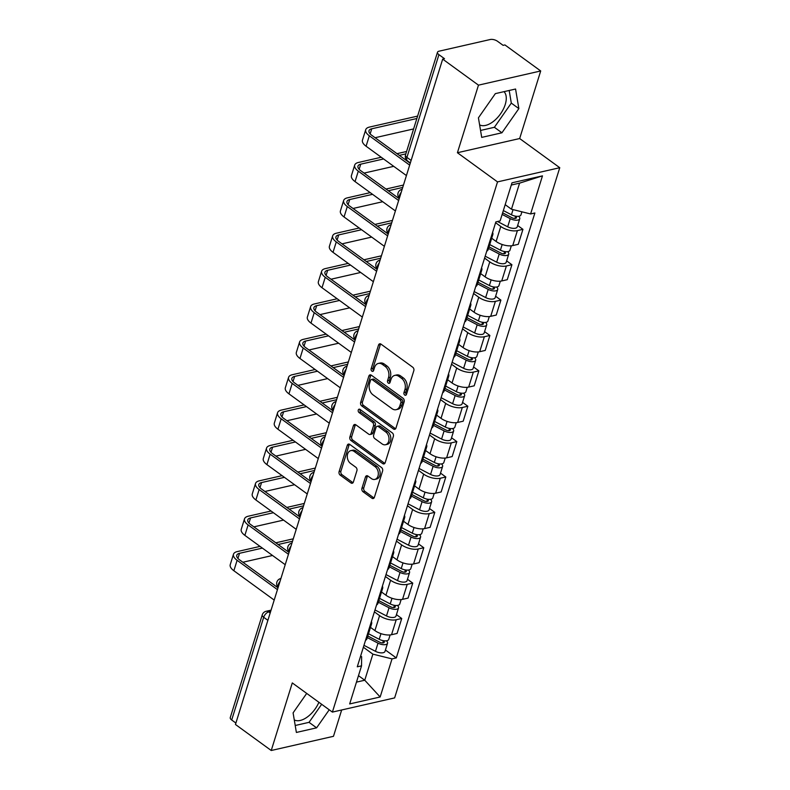 <?xml version="1.0" encoding="UTF-8"?>
<svg xmlns="http://www.w3.org/2000/svg" width="790" height="790" viewBox="0 0 790 790"><rect width="100%" height="100%" fill="white"/><g stroke="black" fill="none" stroke-linecap="round" stroke-linejoin="round"><path stroke-width="1.19" d="M404.727 395.059A1.817 1.294 -102.8 0 0 405.616 395.276A1.817 1.294 -102.8 0 0 406.455 394.398L413.812 370.747A2.597 1.857 -102.8 0 0 412.745 367.232L380.978 344.124A2.597 1.857 -102.8 0 0 379.704 343.808A2.597 1.857 -102.8 0 0 378.519 345.062L371.152 368.713A1.817 1.294 -102.8 0 0 371.902 371.172A1.817 1.294 -102.8 0 0 372.791 371.389A1.817 1.294 -102.8 0 0 373.621 370.51L374.569 367.449A8.325 5.925 -102.8 0 1 378.371 363.44A8.325 5.925 -102.8 0 1 382.439 364.437L385.086 366.363A8.325 5.925 -102.8 0 1 388.512 377.6L387.564 380.662A1.817 1.294 -102.8 0 0 388.315 383.111A1.817 1.294 -102.8 0 0 389.203 383.328A1.817 1.294 -102.8 0 0 390.033 382.459L390.991 379.397A8.325 5.925 -102.8 0 1 394.783 375.388A8.325 5.925 -102.8 0 1 398.851 376.376L401.508 378.301A8.325 5.925 -102.8 0 1 404.934 389.539L403.976 392.6A1.817 1.294 -102.8 0 0 404.727 395.059M504.01 91.65A20.678 11.248 -54 0 1 505.245 104.487A20.678 11.248 -54 0 1 479.609 124.859M361.958 488.24A2.597 1.857 -102.8 0 0 363.035 491.745L371.942 498.233A2.597 1.857 -102.8 0 0 373.216 498.539A2.597 1.857 -102.8 0 0 374.401 497.285L382.587 471.028A2.597 1.857 -102.8 0 0 381.511 467.512L349.743 444.405A2.597 1.857 -102.8 0 0 348.469 444.089A2.597 1.857 -102.8 0 0 347.284 445.343L339.098 471.61A2.597 1.857 -102.8 0 0 340.174 475.116L350.938 482.947A2.597 1.857 -102.8 0 0 352.212 483.263A2.597 1.857 -102.8 0 0 353.397 482.009L356.902 470.771A2.597 1.857 -102.8 0 0 355.826 467.255L350.484 463.375A6.962 4.957 -102.8 0 1 347.274 456.185A6.962 4.957 -102.8 0 1 350.8 450.636A6.962 4.957 -102.8 0 1 354.197 451.465L375.112 466.683A6.962 4.957 -102.8 0 1 378.331 473.872A6.962 4.957 -102.8 0 1 374.806 479.421A6.962 4.957 -102.8 0 1 371.409 478.592L367.923 476.054A2.597 1.857 -102.8 0 0 366.649 475.738A2.597 1.857 -102.8 0 0 365.464 476.992L361.958 488.24L363.775 487.825A2.597 1.857 -102.8 0 0 364.842 491.331L373.759 497.819A2.597 1.857 -102.8 0 0 374.045 497.986M457.42 152.727L519.662 138.536L540.706 70.962L478.473 85.152L457.42 152.727L497.522 181.898L332.393 712.096L292.29 682.925L271.237 750.5L235.45 724.47L442.686 59.122L444.503 58.707L438.924 54.648L406.929 157.378A5.303 2.884 126 0 0 407.443 160.834L410.346 162.947M478.473 85.152L442.686 59.122M393.509 429.01A2.597 1.857 -102.8 0 0 394.773 429.316A2.597 1.857 -102.8 0 0 395.968 428.062L404.144 401.794A2.597 1.857 -102.8 0 0 403.078 398.288L371.3 375.171A2.597 1.857 -102.8 0 0 370.026 374.865A2.597 1.857 -102.8 0 0 368.841 376.119L360.665 402.387A2.597 1.857 -102.8 0 0 361.731 405.892L393.509 429.01L395.316 428.595A2.597 1.857 -102.8 0 0 395.602 428.763M393.361 436.406L385.184 462.673A2.597 1.857 -102.8 0 1 383.999 463.928A2.597 1.857 -102.8 0 1 382.725 463.621L350.957 440.504A2.597 1.857 -102.8 0 1 349.881 436.998L353.387 425.751A2.597 1.857 -102.8 0 1 354.572 424.507A2.597 1.857 -102.8 0 1 355.846 424.813L368.723 434.184A2.597 1.857 -102.8 0 0 369.997 434.5A2.597 1.857 -102.8 0 0 371.182 433.246L373.512 425.79A2.597 1.857 -102.8 0 0 372.436 422.275L359.016 412.518A1.817 1.294 -102.8 0 1 358.176 410.632A1.817 1.294 -102.8 0 1 359.104 409.181A1.817 1.294 -102.8 0 1 359.993 409.398L392.294 432.9A2.597 1.857 -102.8 0 1 393.361 436.406M318.893 702.28A20.678 11.248 -54 0 1 294.275 719.907M540.706 70.962L504.919 44.931L503.112 45.346L497.532 41.287A5.303 2.35 17.3 0 0 490.304 39.5L438.954 51.212A5.303 2.35 17.3 0 0 437.492 52.249A5.303 2.35 17.3 0 0 438.924 54.648M519.662 138.536L559.764 167.707L394.625 697.906L332.393 712.096M271.237 750.5L333.479 736.31L341.675 709.973M235.894 723.057L231.697 719.996A5.303 2.35 -162.7 0 1 230.265 717.596L262.26 614.867A5.303 2.35 17.3 0 0 263.692 617.276L231.697 719.996M492.585 232.388A12.196 5.412 -162.7 0 1 492.832 234.591A12.196 5.412 -162.7 0 1 491.38 236.259M491.696 238.234L496.12 241.464A12.196 5.412 17.3 0 0 512.74 245.572L517.401 230.611A12.196 5.412 -162.7 0 1 500.781 226.493L495.597 222.721M517.401 230.611L522.94 229.347L517.648 225.496M486.719 251.22A12.196 5.412 17.3 0 0 488.171 249.551L492.832 234.591M512.74 245.572L518.28 244.317L522.94 229.347M481.564 267.771A12.196 5.412 -162.7 0 1 481.811 269.963A12.196 5.412 -162.7 0 1 480.369 271.632M506.627 260.878L511.92 264.719L506.39 265.983A12.196 5.412 -162.7 0 1 489.77 261.875L484.576 258.093M475.699 286.602A12.196 5.412 17.3 0 0 477.15 284.933L481.811 269.963M480.675 273.616L485.109 276.836A12.196 5.412 17.3 0 0 501.719 280.954L507.259 279.69L511.92 264.719M470.554 303.143A12.196 5.412 -162.7 0 1 470.791 305.345A12.196 5.412 -162.7 0 1 469.349 307.014M495.616 296.25L500.9 300.101L495.37 301.365A12.196 5.412 -162.7 0 1 478.75 297.247L473.566 293.475M464.688 321.974A12.196 5.412 17.3 0 0 466.13 320.306L470.791 305.345M469.655 308.989L474.089 312.218A12.196 5.412 17.3 0 0 490.709 316.326L496.238 315.062L500.9 300.101M459.533 338.525A12.196 5.412 -162.7 0 1 459.77 340.717A12.196 5.412 -162.7 0 1 458.328 342.386M484.596 331.632L489.879 335.474L484.349 336.738A12.196 5.412 -162.7 0 1 467.729 332.62L462.545 328.847M453.667 357.357A12.196 5.412 17.3 0 0 455.109 355.688L459.77 340.717M458.635 344.371L463.068 347.59A12.196 5.412 17.3 0 0 479.688 351.708L485.218 350.444L489.879 335.474M448.513 373.897A12.196 5.412 -162.7 0 1 448.76 376.089A12.196 5.412 -162.7 0 1 447.308 377.758M473.575 367.004L478.868 370.856L473.329 372.11A12.196 5.412 -162.7 0 1 456.709 368.002L451.525 364.229M442.647 392.729A12.196 5.412 17.3 0 0 444.099 391.06L448.76 376.089M447.614 379.743L452.048 382.962A12.196 5.412 17.3 0 0 468.668 387.08L474.197 385.816L478.868 370.856M437.492 409.269A12.196 5.412 -162.7 0 1 437.739 411.472A12.196 5.412 -162.7 0 1 436.287 413.14M462.555 402.387L467.848 406.228L462.308 407.492A12.196 5.412 -162.7 0 1 445.688 403.374L440.504 399.602M431.626 428.101A12.196 5.412 17.3 0 0 433.078 426.432L437.739 411.472M436.603 415.115L441.027 418.344A12.196 5.412 17.3 0 0 457.647 422.453L463.187 421.198L467.848 406.228M426.472 444.651A12.196 5.412 -162.7 0 1 426.719 446.844A12.196 5.412 -162.7 0 1 425.277 448.513M451.534 437.759L456.827 441.6L451.297 442.864A12.196 5.412 -162.7 0 1 434.678 438.756L429.484 434.984M420.606 463.483A12.196 5.412 17.3 0 0 422.058 461.814L426.719 446.844M425.583 450.498L430.017 453.717A12.196 5.412 17.3 0 0 446.627 457.835L452.166 456.571L456.827 441.6M415.461 480.024A12.196 5.412 -162.7 0 1 415.698 482.226A12.196 5.412 -162.7 0 1 414.256 483.895M440.524 473.131L445.807 476.982L440.277 478.246A12.196 5.412 -162.7 0 1 423.657 474.128L418.473 470.356M409.595 498.855A12.196 5.412 17.3 0 0 411.037 497.187L415.698 482.226M414.562 485.87L418.996 489.099A12.196 5.412 17.3 0 0 435.616 493.207L441.146 491.953L445.807 476.982M404.441 515.406A12.196 5.412 -162.7 0 1 404.678 517.598A12.196 5.412 -162.7 0 1 403.236 519.267M429.503 508.513L434.786 512.355L429.256 513.619A12.196 5.412 -162.7 0 1 412.637 509.501L407.452 505.728M398.575 534.238A12.196 5.412 17.3 0 0 400.017 532.569L404.678 517.598M403.542 521.252L407.976 524.471A12.196 5.412 17.3 0 0 424.595 528.589L430.125 527.325L434.786 512.355M393.42 550.778A12.196 5.412 -162.7 0 1 393.667 552.97A12.196 5.412 -162.7 0 1 392.215 554.639M418.483 543.885L423.776 547.737L418.236 548.991A12.196 5.412 -162.7 0 1 401.616 544.883L396.432 541.111M387.554 569.61A12.196 5.412 17.3 0 0 389.006 567.941L393.667 552.97M392.531 556.624L396.955 559.843A12.196 5.412 17.3 0 0 413.575 563.961L419.105 562.697L423.776 547.737M382.4 586.16A12.196 5.412 -162.7 0 1 382.646 588.352A12.196 5.412 -162.7 0 1 381.195 590.021M407.462 579.268L412.755 583.109L407.215 584.373A12.196 5.412 -162.7 0 1 390.596 580.255L385.411 576.483M376.534 604.992A12.196 5.412 17.3 0 0 377.985 603.323L382.646 588.352M381.511 591.996L385.935 595.226A12.196 5.412 17.3 0 0 402.554 599.343L408.094 598.079L412.755 583.109M371.379 621.533A12.196 5.412 -162.7 0 1 371.626 623.725A12.196 5.412 -162.7 0 1 370.184 625.394M396.442 614.64L401.735 618.491L396.205 619.745A12.196 5.412 -162.7 0 1 379.585 615.637L374.391 611.865M365.513 640.364A12.196 5.412 17.3 0 0 366.965 638.695L371.626 623.725M370.49 627.379L374.924 630.598A12.196 5.412 17.3 0 0 391.534 634.716L397.074 633.452L401.735 618.491M505.185 204.659L511.456 209.222L519.583 183.142L511.298 185.038M356.478 682.116L364.753 680.23L372.88 654.15L392.028 658.89L380.158 696.987L349.674 703.939L361.543 665.842L357.278 666.809L495.863 221.891L500.119 220.914L511.989 182.816L542.473 175.864L530.604 213.962L511.456 209.222M392.028 658.89L396.294 657.922L534.87 212.994L530.604 213.962M497.522 181.898L559.764 167.707M501.936 132.789L518.862 108.595L515.564 89.023L495.35 93.625L478.424 117.819L481.712 137.391L501.936 132.789L494.382 127.289L511.308 103.105L509.185 90.475M306.698 693.403L293.09 712.866L296.378 732.449L316.602 727.837L329.223 709.795M358.482 675.667L364.753 680.23L380.158 696.987M360.645 655.996L361.632 656.717L361.543 665.842M372.88 654.15L363.38 647.237M385.431 650.012L396.294 657.922M542.473 175.864L519.583 183.142M480.547 130.449L494.382 127.289M511.308 103.105L518.862 108.595M295.213 725.496L309.048 722.337L321.668 704.295M309.048 722.337L316.602 727.837M406.406 394.526A1.817 1.294 -102.8 0 1 405.793 392.186L406.751 389.124A8.325 5.925 -102.8 0 0 403.315 377.897L401.508 378.301M394.783 375.388L396.6 374.974A8.325 5.925 -102.8 0 1 400.668 375.971L403.315 377.897M378.371 363.44L380.188 363.035A8.325 5.925 -102.8 0 1 384.256 364.022L386.903 365.948A8.325 5.925 -102.8 0 1 390.329 377.185L389.381 380.247A1.817 1.294 -102.8 0 0 389.984 382.587M380.691 343.946A2.597 1.857 -102.8 0 0 380.326 344.647L372.959 368.298A1.817 1.294 -102.8 0 0 373.571 370.648M371.014 375.003A2.597 1.857 -102.8 0 0 370.658 375.704L362.472 401.972A2.597 1.857 -102.8 0 0 363.548 405.477L395.316 428.595M400.915 402.446A1.817 1.294 -102.8 0 0 400.165 399.987L372.268 379.704A1.817 1.294 -102.8 0 0 371.379 379.486A1.817 1.294 -102.8 0 0 370.55 380.365L369.542 383.594A8.325 5.925 -102.8 0 0 372.979 394.822L392.038 408.687A8.325 5.925 -102.8 0 0 396.106 409.684A8.325 5.925 -102.8 0 0 399.908 405.675L400.915 402.446L402.722 402.031A1.817 1.294 -102.8 0 0 401.972 399.582L400.165 399.987M371.379 379.486L373.196 379.072A1.817 1.294 -102.8 0 1 374.085 379.289L401.972 399.582M396.106 409.684L397.923 409.269A8.325 5.925 -102.8 0 0 401.725 405.26L399.908 405.675M402.722 402.031L401.725 405.26M355.559 424.635A2.597 1.857 -102.8 0 0 355.194 425.336L351.698 436.584A2.597 1.857 -102.8 0 0 352.765 440.089L384.542 463.207A2.597 1.857 -102.8 0 0 384.829 463.375M369.997 434.5L371.813 434.085A2.597 1.857 -102.8 0 0 372.999 432.831L375.319 425.375A2.597 1.857 -102.8 0 0 374.253 421.86L360.832 412.103L359.016 412.518M360.131 409.506A1.817 1.294 -102.8 0 0 360.832 412.103M382.093 443.911A6.962 4.957 -102.8 0 0 385.5 444.74A6.962 4.957 -102.8 0 0 389.026 439.201A6.962 4.957 -102.8 0 0 385.806 432.002L378.44 426.64A2.597 1.857 -102.8 0 0 377.166 426.333A2.597 1.857 -102.8 0 0 375.981 427.588L373.66 435.043A2.597 1.857 -102.8 0 0 374.727 438.549L382.093 443.911M385.5 444.74L387.317 444.326A6.962 4.957 -102.8 0 0 390.833 438.786A6.962 4.957 -102.8 0 0 387.623 431.587L385.806 432.002M377.166 426.333L378.983 425.919A2.597 1.857 -102.8 0 1 380.247 426.225L387.623 431.587M367.636 475.876A2.597 1.857 -102.8 0 0 367.271 476.577L363.775 487.825M374.806 479.421L376.623 479.007A6.962 4.957 -102.8 0 0 380.148 473.457A6.962 4.957 -102.8 0 0 376.929 466.268L375.112 466.683M350.8 450.636L352.607 450.221A6.962 4.957 -102.8 0 1 356.014 451.05L376.929 466.268M349.457 444.227A2.597 1.857 -102.8 0 0 349.091 444.928L340.915 471.196A2.597 1.857 -102.8 0 0 341.991 474.701L352.755 482.532A2.597 1.857 -102.8 0 0 353.041 482.71M502.638 212.846L511.89 217.675A3.18 1.412 17.3 0 0 516.462 217.724A3.18 1.412 17.3 0 0 515.603 216.282L515.87 216.223M502.144 214.426L510.231 218.642A6.626 2.943 17.3 0 0 519.751 218.751A6.626 2.943 17.3 0 0 518.625 216.282M497.522 221.506L507.694 226.799A6.626 2.943 17.3 0 0 517.213 226.918L519.751 218.751M515.633 216.184L514.932 218.425M503.349 210.565L511.436 214.781A6.626 2.943 17.3 0 0 520.956 214.9L521.913 211.809M416.853 118.51L371.744 128.79A9.944 4.414 17.3 0 0 368.999 130.745A9.944 4.414 17.3 0 0 371.685 135.248L410.237 163.293M409.664 165.13L369.325 135.791A13.381 5.945 -162.7 0 1 365.711 129.718A13.381 5.945 -162.7 0 1 369.404 127.091L417.604 116.1M406.416 175.568L366.076 146.219A13.381 5.945 -162.7 0 1 362.462 140.146L365.711 129.718M413.604 128.938L375.082 137.727M489.01 246.865L500.87 253.047A3.18 1.412 17.3 0 0 505.442 253.106A3.18 1.412 17.3 0 0 504.583 251.664L504.85 251.605M488.516 248.435L499.211 254.015A6.626 2.943 17.3 0 0 508.73 254.133A6.626 2.943 17.3 0 0 507.605 251.664M485.179 256.187L496.673 262.181A6.626 2.943 17.3 0 0 506.193 262.29L508.73 254.133M504.613 251.566L503.921 253.807M489.711 244.584L500.416 250.163A6.626 2.943 17.3 0 0 509.935 250.272L511.327 245.799M477.99 282.237L489.859 288.429A3.18 1.412 17.3 0 0 494.422 288.478A3.18 1.412 17.3 0 0 493.562 287.037L493.829 286.977M477.496 283.817L488.2 289.397A6.626 2.943 17.3 0 0 497.72 289.505A6.626 2.943 17.3 0 0 496.584 287.037M474.158 291.569L485.653 297.553A6.626 2.943 17.3 0 0 495.172 297.672L497.72 289.505M493.592 286.938L492.901 289.179M478.701 279.966L489.395 285.536A6.626 2.943 17.3 0 0 498.915 285.654L500.307 281.181M383.584 158.958L360.724 164.172A9.944 4.414 17.3 0 0 357.979 166.117A9.944 4.414 17.3 0 0 360.665 170.63L399.217 198.675M398.644 200.512L358.305 171.163A13.381 5.945 -162.7 0 1 354.69 165.1A13.381 5.945 -162.7 0 1 358.393 162.473L381.254 157.259M395.395 210.94L355.056 181.601A13.381 5.945 -162.7 0 1 351.441 175.528L354.69 165.1M397.005 153.665L406.583 151.483M393.726 166.334L364.062 173.099M405.833 153.882L399.335 155.363M372.574 194.33L349.713 199.544A9.944 4.414 17.3 0 0 346.968 201.499A9.944 4.414 17.3 0 0 349.644 206.002L388.206 234.047M387.633 235.884L347.294 206.546A13.381 5.945 -162.7 0 1 343.67 200.472A13.381 5.945 -162.7 0 1 347.373 197.846L370.234 192.632M384.384 246.322L344.045 216.974A13.381 5.945 -162.7 0 1 340.421 210.9L343.67 200.472M385.984 189.047L403.463 185.058M399.098 197.974L398.466 198.122M382.716 201.717L353.051 208.471M402.712 187.457L388.325 190.745M466.969 317.62L478.839 323.801A3.18 1.412 17.3 0 0 483.411 323.861A3.18 1.412 17.3 0 0 482.552 322.419L482.818 322.35M466.475 319.19L477.18 324.769A6.626 2.943 17.3 0 0 486.699 324.878A6.626 2.943 17.3 0 0 485.574 322.419M463.138 326.942L474.632 332.936A6.626 2.943 17.3 0 0 484.151 333.044L486.699 324.878M482.581 322.32L481.88 324.552M467.68 315.338L478.375 320.918A6.626 2.943 17.3 0 0 487.894 321.026L489.287 316.553M455.949 352.992L467.818 359.183A3.18 1.412 17.3 0 0 472.39 359.233A3.18 1.412 17.3 0 0 471.531 357.791L471.798 357.732M455.465 354.572L466.159 360.141A6.626 2.943 17.3 0 0 475.679 360.26A6.626 2.943 17.3 0 0 474.553 357.791M452.117 362.314L463.612 368.308A6.626 2.943 17.3 0 0 473.131 368.416L475.679 360.26M471.561 357.692L470.86 359.934M456.66 350.711L467.364 356.29A6.626 2.943 17.3 0 0 476.884 356.399L478.276 351.925M444.928 388.374L456.798 394.556A3.18 1.412 17.3 0 0 461.37 394.605A3.18 1.412 17.3 0 0 460.511 393.163L460.777 393.104M444.444 389.944L455.139 395.523A6.626 2.943 17.3 0 0 464.658 395.632A6.626 2.943 17.3 0 0 463.532 393.173M441.097 397.696L452.601 403.69A6.626 2.943 17.3 0 0 462.12 403.799L464.658 395.632M460.54 393.065L459.839 395.306M445.639 386.093L456.344 391.662A6.626 2.943 17.3 0 0 465.863 391.781L467.255 387.307M361.553 229.712L338.693 234.926A9.944 4.414 17.3 0 0 335.947 236.872A9.944 4.414 17.3 0 0 338.634 241.385L377.185 269.429M376.613 271.266L336.273 241.918A13.381 5.945 -162.7 0 1 332.659 235.845A13.381 5.945 -162.7 0 1 336.352 233.218L359.213 228.014M373.364 281.694L333.025 252.346A13.381 5.945 -162.7 0 1 329.41 246.283L332.659 235.845M374.964 224.419L392.442 220.43M388.078 233.356L387.446 233.494M371.695 237.089L342.031 243.853M391.692 222.839L377.304 226.118M350.533 265.084L327.672 270.299A9.944 4.414 17.3 0 0 324.927 272.254A9.944 4.414 17.3 0 0 327.613 276.757L366.165 304.802M365.592 306.639L325.253 277.29A13.381 5.945 -162.7 0 1 321.639 271.227A13.381 5.945 -162.7 0 1 325.332 268.6L348.193 263.386M362.343 317.067L322.004 287.728A13.381 5.945 -162.7 0 1 318.39 281.655L321.639 271.227M363.943 259.791L381.422 255.812M377.057 268.728L376.425 268.876M360.675 272.461L331.01 279.226M380.671 258.212L366.284 261.5M339.512 300.467L316.652 305.671A9.944 4.414 17.3 0 0 313.906 307.626A9.944 4.414 17.3 0 0 316.593 312.129L355.144 340.174M354.572 342.011L314.232 312.672A13.381 5.945 -162.7 0 1 310.618 306.599A13.381 5.945 -162.7 0 1 314.311 303.972L337.172 298.758M351.323 352.449L310.984 323.1A13.381 5.945 -162.7 0 1 307.369 317.037L310.618 306.599M352.923 295.174L370.401 291.184M366.037 304.101L365.405 304.249M349.654 307.843L319.99 314.608M369.661 293.594L355.263 296.872M433.917 423.746L445.777 429.928A3.18 1.412 17.3 0 0 450.349 429.987A3.18 1.412 17.3 0 0 449.49 428.545L449.757 428.486M433.424 425.326L444.118 430.896A6.626 2.943 17.3 0 0 453.638 431.014A6.626 2.943 17.3 0 0 452.512 428.545M430.086 433.068L441.58 439.062A6.626 2.943 17.3 0 0 451.1 439.171L453.638 431.014M449.52 428.447L448.829 430.688M434.628 421.465L445.323 427.044A6.626 2.943 17.3 0 0 454.843 427.153L456.235 422.68M328.492 335.839L305.631 341.053A9.944 4.414 17.3 0 0 302.886 342.998A9.944 4.414 17.3 0 0 305.572 347.511L344.124 375.556M343.551 377.393L303.212 348.044A13.381 5.945 -162.7 0 1 299.598 341.981A13.381 5.945 -162.7 0 1 303.301 339.354L326.161 334.14M340.302 387.821L299.963 358.482A13.381 5.945 -162.7 0 1 296.349 352.409L299.598 341.981M341.912 330.546L359.391 326.566M355.026 339.483L354.384 339.631M338.634 343.216L308.969 349.98M358.64 328.966L344.243 332.244M422.897 459.118L434.767 465.31A3.18 1.412 17.3 0 0 439.329 465.359A3.18 1.412 17.3 0 0 438.47 463.918L438.736 463.858M422.403 460.698L433.108 466.278A6.626 2.943 17.3 0 0 442.627 466.386A6.626 2.943 17.3 0 0 441.492 463.918M419.065 468.45L430.56 474.435A6.626 2.943 17.3 0 0 440.079 474.553L442.627 466.386M438.499 463.819L437.808 466.06M423.608 456.847L434.303 462.417A6.626 2.943 17.3 0 0 443.822 462.535L445.214 458.062M317.481 371.211L294.621 376.425A9.944 4.414 17.3 0 0 291.875 378.38A9.944 4.414 17.3 0 0 294.551 382.883L333.113 410.928M332.541 412.765L292.201 383.426A13.381 5.945 -162.7 0 1 288.577 377.353A13.381 5.945 -162.7 0 1 292.28 374.727L315.141 369.513M329.292 423.203L288.952 393.854A13.381 5.945 -162.7 0 1 285.328 387.781L288.577 377.353M330.892 365.928L348.37 361.938M344.006 374.855L343.374 375.003M327.623 378.598L297.958 385.362M347.62 364.338L333.232 367.626M411.876 494.5L423.746 500.682A3.18 1.412 17.3 0 0 428.318 500.742A3.18 1.412 17.3 0 0 427.459 499.3L427.726 499.231M411.383 496.071L422.087 501.65A6.626 2.943 17.3 0 0 431.607 501.759A6.626 2.943 17.3 0 0 430.481 499.3M408.045 503.822L419.539 509.817A6.626 2.943 17.3 0 0 429.059 509.925L431.607 501.759M427.489 499.201L426.788 501.433M412.587 492.219L423.282 497.799A6.626 2.943 17.3 0 0 432.801 497.907L434.194 493.434M306.461 406.593L283.6 411.807A9.944 4.414 17.3 0 0 280.855 413.753A9.944 4.414 17.3 0 0 283.541 418.266L322.093 446.31M321.52 448.147L281.181 418.799A13.381 5.945 -162.7 0 1 277.567 412.726A13.381 5.945 -162.7 0 1 281.26 410.109L304.12 404.895M318.271 458.575L277.932 429.227A13.381 5.945 -162.7 0 1 274.318 423.163L277.567 412.726M319.871 401.3L337.35 397.311M332.985 410.237L332.353 410.375M316.602 413.97L286.938 420.734M336.599 399.72L322.211 402.999M400.856 529.873L412.726 536.064A3.18 1.412 17.3 0 0 417.298 536.114A3.18 1.412 17.3 0 0 416.439 534.672L416.705 534.613M400.372 531.453L411.067 537.032A6.626 2.943 17.3 0 0 420.586 537.141A6.626 2.943 17.3 0 0 419.46 534.672M397.024 539.195L408.519 545.189A6.626 2.943 17.3 0 0 418.038 545.307L420.586 537.141M416.468 534.573L415.767 536.815M401.567 527.592L412.271 533.171A6.626 2.943 17.3 0 0 421.791 533.28L423.183 528.806M295.44 441.966L272.58 447.18A9.944 4.414 17.3 0 0 269.834 449.135A9.944 4.414 17.3 0 0 272.52 453.638L311.072 481.683M310.5 483.519L270.16 454.171A13.381 5.945 -162.7 0 1 266.546 448.108A13.381 5.945 -162.7 0 1 270.239 445.481L293.1 440.267M307.251 493.947L266.911 464.609A13.381 5.945 -162.7 0 1 263.297 458.536L266.546 448.108M308.851 436.673L326.329 432.693M321.965 445.609L321.332 445.757M305.582 449.342L275.917 456.107M325.579 435.093L311.191 438.381M389.835 565.255L401.705 571.437A3.18 1.412 17.3 0 0 406.277 571.496A3.18 1.412 17.3 0 0 405.418 570.044L405.685 569.985M389.351 566.825L400.046 572.404A6.626 2.943 17.3 0 0 409.566 572.513A6.626 2.943 17.3 0 0 408.44 570.054M386.004 574.577L397.508 580.571A6.626 2.943 17.3 0 0 407.028 580.68L409.566 572.513M405.448 569.946L404.747 572.187M390.546 562.974L401.251 568.553A6.626 2.943 17.3 0 0 410.77 568.662L412.163 564.188M284.42 477.348L261.559 482.562A9.944 4.414 17.3 0 0 258.814 484.507A9.944 4.414 17.3 0 0 261.5 489.01L300.052 517.055M299.479 518.902L259.14 489.553A13.381 5.945 -162.7 0 1 255.525 483.48A13.381 5.945 -162.7 0 1 259.219 480.853L282.079 475.649M296.23 529.33L255.891 499.981A13.381 5.945 -162.7 0 1 252.277 493.918L255.525 483.48M297.83 472.055L315.309 468.065M310.944 480.992L310.312 481.13M294.561 484.724L264.897 491.489M314.568 470.475L300.17 473.753M378.825 600.627L390.685 606.809A3.18 1.412 17.3 0 0 395.257 606.868A3.18 1.412 17.3 0 0 394.398 605.426L394.664 605.367M378.331 602.207L389.026 607.777A6.626 2.943 17.3 0 0 398.545 607.895A6.626 2.943 17.3 0 0 397.419 605.426M374.993 609.949L386.488 615.943A6.626 2.943 17.3 0 0 396.007 616.052L398.545 607.895M394.427 605.328L393.736 607.569M379.536 598.346L390.23 603.925A6.626 2.943 17.3 0 0 399.75 604.034L401.142 599.561M273.399 512.72L250.539 517.934A9.944 4.414 17.3 0 0 247.793 519.879A9.944 4.414 17.3 0 0 250.479 524.392L289.031 552.437M288.459 554.274L248.119 524.925A13.381 5.945 -162.7 0 1 244.505 518.862A13.381 5.945 -162.7 0 1 248.208 516.235L271.069 511.021M285.21 564.702L244.87 535.363A13.381 5.945 -162.7 0 1 241.256 529.29L244.505 518.862M286.819 507.427L304.298 503.447M299.933 516.364L299.291 516.512M283.541 520.096L253.876 526.861M303.548 505.847L289.15 509.125M367.804 635.999L379.674 642.191A3.18 1.412 17.3 0 0 384.236 642.24A3.18 1.412 17.3 0 0 383.377 640.799L383.644 640.739M367.31 637.579L378.015 643.159A6.626 2.943 17.3 0 0 387.535 643.267A6.626 2.943 17.3 0 0 386.399 640.799M363.973 645.331L375.467 651.315A6.626 2.943 17.3 0 0 384.987 651.434L387.535 643.267M383.407 640.7L382.716 642.942M368.515 633.728L379.21 639.298A6.626 2.943 17.3 0 0 388.729 639.416L390.122 634.943M262.389 548.102L239.528 553.306A9.944 4.414 17.3 0 0 236.783 555.261A9.944 4.414 17.3 0 0 239.459 559.764L278.021 587.809M277.448 589.646L237.109 560.308A13.381 5.945 -162.7 0 1 233.484 554.234A13.381 5.945 -162.7 0 1 237.188 551.608L260.048 546.394M274.199 600.084L233.86 570.736A13.381 5.945 -162.7 0 1 230.236 564.662L233.484 554.234M275.799 542.809L293.278 538.82M288.913 551.736L288.281 551.884M272.53 555.479L242.866 562.243M292.527 541.229L278.139 544.508M270.644 611.47L268.728 611.904A5.303 2.884 126 0 0 263.692 617.276L267.889 620.328M270.18 612.961L268.728 611.904A5.303 3.772 77.2 0 0 266.141 611.272A5.303 5.303 0 0 0 262.26 614.867M402.554 599.343L407.215 584.373M413.575 563.961L418.236 548.991M424.595 528.589L429.256 513.619M435.616 493.207L440.277 478.246M446.627 457.835L451.297 442.864M457.647 422.453L462.308 407.492M468.668 387.08L473.329 372.11M479.688 351.708L484.349 336.738M490.709 316.326L495.37 301.365M501.719 280.954L506.39 265.983M391.534 634.716L396.205 619.745M374.924 630.598L379.585 615.637M385.935 595.226L390.596 580.255M396.955 559.843L401.616 544.883M407.976 524.471L412.637 509.501M418.996 489.099L423.657 474.128M430.017 453.717L434.678 438.756M441.027 418.344L445.688 403.374M452.048 382.962L456.709 368.002M463.068 347.59L467.729 332.62M474.089 312.218L478.75 297.247M485.109 276.836L489.77 261.875M496.12 241.464L500.781 226.493M401.192 192.355A5.303 2.884 126 0 0 399.424 198.023M401.962 189.373A5.303 3.772 77.2 0 1 402.13 189.343L401.962 189.373A5.303 5.303 0 0 0 399.355 198.25M390.171 227.727A5.303 2.884 126 0 0 388.404 233.406M379.151 263.11A5.303 2.884 126 0 0 377.383 268.778M368.13 298.482A5.303 2.884 126 0 0 366.363 304.16M357.12 333.854A5.303 2.884 126 0 0 355.352 339.532M346.099 369.236A5.303 2.884 126 0 0 344.331 374.904M335.079 404.608A5.303 2.884 126 0 0 333.311 410.287M324.058 439.99A5.303 2.884 126 0 0 322.29 445.659M313.038 475.363A5.303 2.884 126 0 0 311.27 481.041M302.027 510.745A5.303 2.884 126 0 0 300.259 516.413M291.006 546.117A5.303 2.884 126 0 0 289.239 551.785M279.986 581.489A5.303 2.884 126 0 0 278.218 587.168M390.941 224.755A5.303 3.772 77.2 0 1 391.109 224.716L390.941 224.755A5.303 5.303 0 0 0 388.334 233.633M379.921 260.127A5.303 3.772 77.2 0 1 380.089 260.098L379.921 260.127A5.303 5.303 0 0 0 377.314 269.005M368.9 295.509A5.303 3.772 77.2 0 1 369.068 295.47L368.9 295.509A5.303 5.303 0 0 0 366.293 304.387M357.88 330.882A5.303 3.772 77.2 0 1 358.048 330.852L357.88 330.882A5.303 5.303 0 0 0 355.273 339.759M346.869 366.254A5.303 3.772 77.2 0 1 347.037 366.224L346.869 366.254A5.303 5.303 0 0 0 344.262 375.132M335.849 401.636A5.303 3.772 77.2 0 1 336.017 401.606L335.849 401.636A5.303 5.303 0 0 0 333.242 410.514M324.828 437.008A5.303 3.772 77.2 0 1 324.996 436.979L324.828 437.008A5.303 5.303 0 0 0 322.221 445.886M313.808 472.39A5.303 3.772 77.2 0 1 313.976 472.351L313.808 472.39A5.303 5.303 0 0 0 311.201 481.268M302.787 507.763A5.303 3.772 77.2 0 1 302.955 507.733L302.787 507.763A5.303 5.303 0 0 0 300.18 516.64M291.777 543.135A5.303 3.772 77.2 0 1 291.945 543.105L291.777 543.135A5.303 5.303 0 0 0 289.17 552.022M280.756 578.517A5.303 3.772 77.2 0 1 280.924 578.487L280.756 578.517A5.303 5.303 0 0 0 278.149 587.395M411.126 160.439L406.929 157.378A5.303 2.35 17.3 0 1 405.497 154.978A5.303 5.303 0 0 0 407.443 160.834M406.751 389.124L404.934 389.539M400.668 375.971L398.851 376.376M389.381 380.247L387.564 380.662M390.329 377.185L388.512 377.6M386.903 365.948L385.086 366.363M384.256 364.022L382.439 364.437M372.959 368.298L371.152 368.713M380.326 344.647L378.519 345.062M405.793 392.186L403.976 392.6M363.548 405.477L361.731 405.892M362.472 401.972L360.665 402.387M370.658 375.704L368.841 376.119M374.085 379.289L372.268 379.704M384.542 463.207L382.725 463.621M352.765 440.089L350.957 440.504M351.698 436.584L349.881 436.998M355.194 425.336L353.387 425.751M372.999 432.831L371.182 433.246M375.319 425.375L373.512 425.79M374.253 421.86L372.436 422.275M380.247 426.225L378.44 426.64M367.271 476.577L365.464 476.992M356.014 451.05L354.197 451.465M352.755 482.532L350.938 482.947M341.991 474.701L340.174 475.116M340.915 471.196L339.098 471.61M349.091 444.928L347.284 445.343M373.759 497.819L371.942 498.233M364.842 491.331L363.035 491.745M510.231 218.642L507.694 226.799M513.046 209.617L511.436 214.781M366.076 146.219L369.325 135.791M370.154 133.905L371.744 128.79M499.211 254.015L496.673 262.181M502.173 244.505L500.416 250.163M488.2 289.397L485.653 297.553M491.163 279.877L489.395 285.536M355.056 181.601L358.305 171.163M359.134 169.287L360.724 164.172M344.045 216.974L347.294 206.546M348.113 204.659L349.713 199.544M477.18 324.769L474.632 332.936M480.142 315.25L478.375 320.918M466.159 360.141L463.612 368.308M469.122 350.632L467.364 356.29M455.139 395.523L452.601 403.69M458.101 386.004L456.344 391.662M333.025 252.346L336.273 241.918M337.093 240.042L338.693 234.926M322.004 287.728L325.253 277.29M326.082 275.414L327.672 270.299M310.984 323.1L314.232 312.672M315.062 310.786L316.652 305.671M444.118 430.896L441.58 439.062M447.081 421.386L445.323 427.044M299.963 358.482L303.212 348.044M304.041 346.168L305.631 341.053M433.108 466.278L430.56 474.435M436.07 456.758L434.303 462.417M288.952 393.854L292.201 383.426M293.021 381.54L294.621 376.425M422.087 501.65L419.539 509.817M425.05 492.131L423.282 497.799M277.932 429.227L281.181 418.799M282 416.923L283.6 411.807M411.067 537.032L408.519 545.189M414.029 527.513L412.271 533.171M266.911 464.609L270.16 454.171M270.99 452.295L272.58 447.18M400.046 572.404L397.508 580.571M403.009 562.885L401.251 568.553M255.891 499.981L259.14 489.553M259.969 487.667L261.559 482.562M389.026 607.777L386.488 615.943M391.988 598.267L390.23 603.925M244.87 535.363L248.119 524.925M248.949 523.049L250.539 517.934M378.015 643.159L375.467 651.315M380.978 633.639L379.21 639.298M233.86 570.736L237.109 560.308M237.928 558.421L239.528 553.306M266.141 611.272L271.059 610.157M405.497 154.978L437.492 52.249"/></g></svg>

